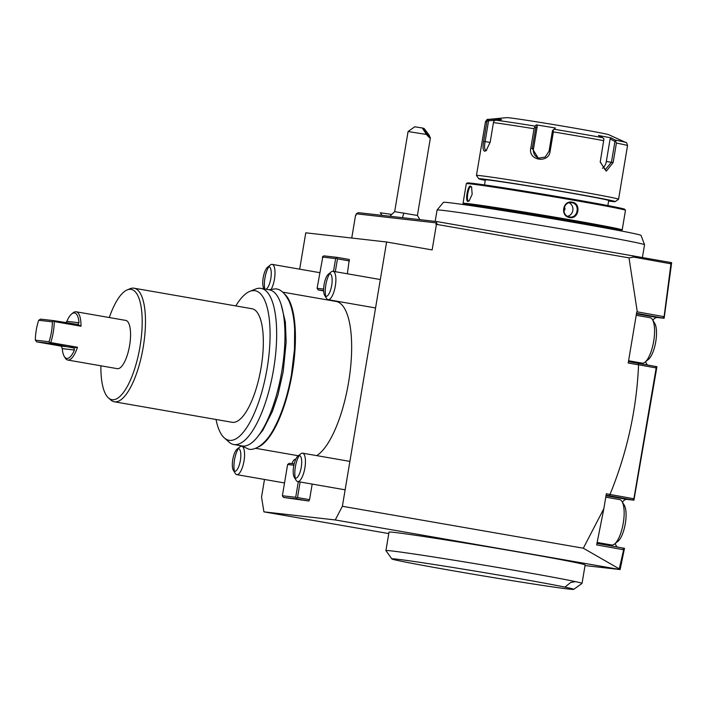 <?xml version="1.0" encoding="UTF-8"?>
<svg xmlns="http://www.w3.org/2000/svg" width="707" height="707" viewBox="0 0 707 707"><rect width="100%" height="100%" fill="white"/><g stroke="black" fill="none" stroke-linecap="round" stroke-linejoin="round"><path stroke-width="1.06" d="M618.572 199.241L627.533 145.651A72.043 1.334 -170.5 0 0 616.407 143.053L613.146 162.539L606.314 171.147L600.225 162.062L603.663 140.64A72.043 1.334 -170.5 0 0 553.369 131.891L550.117 151.378C548.614 163.891 527.855 160.462 530.798 148.214L534.059 128.727A72.043 1.334 -170.5 0 0 493.451 122.594L490.19 142.08L486.169 150.635L484.64 151.254C482.952 150.441 482.607 147.136 483.615 141.329L486.876 121.843A72.043 1.334 -170.5 0 0 485.426 121.869L476.456 175.46A72.043 1.334 9.5 0 1 476.456 175.46A72.043 1.334 9.5 0 1 480.557 175.69A72.043 1.334 9.5 0 1 559.688 188.053A72.043 1.334 9.5 0 1 618.572 199.241A72.043 1.334 9.5 0 1 618.554 199.259L615.231 201.628A69.162 1.281 9.5 0 1 611.316 201.38A69.162 1.281 9.5 0 1 608.621 201.053M493.451 122.594L494.069 120.853L495.863 120.19A69.905 1.299 9.5 0 1 535.013 126.102L534.059 128.727M486.725 150.114L485.85 150.299M484.64 151.254L485.903 150.299C484.463 149.628 484.198 146.72 485.108 141.568L488.59 120.773L495.183 120.331M616.407 143.053L615.178 140.057A69.905 1.299 9.5 0 1 625.739 142.434C626.411 142.08 627.012 143.159 627.533 145.651M553.369 131.891L553.139 130.008L554.102 129.231A69.905 1.299 9.5 0 1 602.585 137.671L598.476 135.488L611.078 137.874L610.114 138.908L614.931 141.462L615.859 141.108M614.931 141.462L611.449 162.256L605.13 169.83L600.234 161.806M602.585 137.671L603.955 138.855L603.663 140.64M535.013 126.102L536.304 124.865L555.402 127.994L553.139 130.008M552.521 130.424L549.047 151.218L545.159 157.069L538.283 158.156L532.274 148.47L535.756 127.675L535.102 127.048M536.304 124.865L537.267 126.226L533.493 148.806A8.643 8.493 105.1 0 0 538.955 158.315M535.756 127.675L537.267 126.226M485.426 121.869C486.734 119.677 487.644 118.864 488.166 119.412A69.905 1.299 9.5 0 1 489.368 119.448L498.302 119.041L501.519 119.607L495.863 120.19M488.166 119.412L506.707 117.645A51.867 0.963 9.5 0 1 509.526 117.857A51.867 0.963 9.5 0 1 564.752 126.456A51.867 0.963 9.5 0 1 608.789 134.728L625.739 142.434M611.078 137.874L615.178 140.057M555.402 127.994L554.102 129.231M489.368 119.448L487.927 120.155L486.876 121.843M495.024 118.873L495.218 120.093M488.59 120.773L487.927 120.155M610.114 138.908L606.332 161.479A8.643 5.629 -81.4 0 1 602.435 168.275M485.267 180.409A69.162 1.281 9.5 0 1 478.833 178.8A69.162 1.281 9.5 0 1 482.757 179.004A69.162 1.281 9.5 0 1 559.343 190.97A69.162 1.281 9.5 0 1 615.231 201.628M607.87 205.569L608.709 200.514A62.534 1.158 -170.5 0 0 557.602 190.802A62.534 1.158 -170.5 0 0 488.917 180.073A62.534 1.158 -170.5 0 0 485.364 179.87L484.516 184.925M465.144 204.818A79.82 1.476 9.5 0 1 463.748 204.323L463.041 203.333A80.686 1.494 9.5 0 1 463.032 203.298L466.311 183.687A80.686 1.494 9.5 0 1 466.328 183.67L467.327 182.954A79.82 1.476 9.5 0 1 471.843 183.246A79.82 1.476 9.5 0 1 558.804 196.811A79.82 1.476 9.5 0 1 624.758 209.299L625.465 210.297A80.686 1.494 9.5 0 1 625.474 210.324L622.195 229.934A80.686 1.494 9.5 0 1 622.178 229.961L621.179 230.668A79.82 1.476 9.5 0 1 619.703 230.676M466.328 183.67A80.686 1.494 9.5 0 1 470.897 183.953A80.686 1.494 9.5 0 1 558.804 197.668A80.686 1.494 9.5 0 1 625.465 210.297M470.544 186.082L471.569 186.931L472.17 194.275L469.103 200.974L467.972 201.433C464.95 201.557 467.663 185.34 470.544 186.082L470.986 186.745C468.37 186.029 465.851 201.106 468.608 200.956L468.564 200.947M463.032 203.298A80.686 1.494 9.5 0 1 467.619 203.563A80.686 1.494 9.5 0 1 556.25 217.403A80.686 1.494 9.5 0 1 622.195 229.934M569.603 217.509C559.971 216.262 562.719 200.081 572.166 202.167C581.534 203.386 578.777 219.568 569.603 217.509L569.506 216.925C560.66 215.838 563.179 200.761 571.883 202.715C580.456 203.766 577.937 218.843 569.506 216.925L569.815 216.969M471.056 186.763L471.728 187.231M469.351 200.753L467.972 201.433M463.748 204.323A79.82 1.476 9.5 0 1 468.281 204.553A79.82 1.476 9.5 0 1 556.674 218.366A79.82 1.476 9.5 0 1 621.179 230.668M604.149 227.778A62.534 1.158 -170.5 0 0 552.75 218.03A62.534 1.158 -170.5 0 0 484.348 207.354A62.534 1.158 -170.5 0 0 480.795 207.142M641.055 235.404A100.191 1.856 -170.5 0 0 542.543 217.058A100.191 1.856 -170.5 0 0 443.422 202.335L437.076 210.032A105.184 1.953 9.5 0 1 443.042 210.403A105.184 1.953 9.5 0 1 558.035 228.343A105.184 1.953 9.5 0 1 644.545 244.755A105.184 1.953 9.5 0 1 644.545 244.772L641.055 235.404M435.167 221.397L437.067 210.059A105.184 1.953 9.5 0 1 437.076 210.032M351.75 238.038L355.577 215.167L356.054 215.22L356.293 213.797L358.343 212.666L437.288 221.636L671.65 262.668L664.129 318.283L657.351 317.514A24.498 8.122 -80.1 0 0 652.817 320.236M645.597 361.675A24.498 8.122 -80.1 0 0 647.559 365.006M628.452 361.622L656.927 366.694L633.923 500.176L626.915 499.381A24.498 8.122 -80.1 0 0 622.381 502.103M615.17 543.542A24.498 8.122 -80.1 0 0 617.344 547.059M596.973 543.383L624.484 548.332L620.127 569.559L585.025 565.573M620.127 569.559L335.251 519.954L342.382 506.283L583.31 548.217L619.659 569.1L620.428 568.145M388.77 533.582L263.914 511.85L335.251 519.954M385.925 550.594L389.018 532.124A99.422 1.847 9.5 0 1 394.665 532.451A99.422 1.847 9.5 0 1 503.87 549.498A99.422 1.847 9.5 0 1 585.131 564.946L582.038 583.416A99.422 1.847 9.5 0 1 582.011 583.443L573.722 589.355A92.219 1.706 9.5 0 1 568.499 589.028A92.219 1.706 -170.5 0 1 468.043 573.35A92.219 1.706 -170.5 0 1 391.846 558.919L385.934 550.629A99.422 1.847 9.5 0 1 385.925 550.594A99.422 1.847 9.5 0 1 391.572 550.921A99.422 1.847 9.5 0 1 482.625 564.911A99.422 1.847 9.5 0 1 575.445 581.631A99.422 1.847 9.5 0 1 582.038 583.416M619.155 569.365L623.636 549.772L624.06 549.242L624.201 549.754M264.489 479.461L261.537 497.101L263.914 511.85M342.382 506.283L386.605 241.997L432.136 249.925L436.422 224.349L435.945 224.296L436.184 222.873L437.757 224.587L629 257.869L633.649 257.083L632.738 255.651M299.68 269.173L305.769 232.815L386.605 241.997M309.569 499.663L308.853 501.024L283.489 497.419L296.807 498.93L296.489 498.126L297.514 497.56L309.569 499.663L312.176 484.083M347.367 273.795L349.276 259.478L337.221 257.383L323.912 255.872L322.887 256.438L317.098 288.315L318.203 289.967L323.647 290.586M282.703 292.141L336.002 301.421A79.246 26.283 99.9 0 1 349.983 372.739A79.246 26.283 99.9 0 1 316.745 455.626M295.738 459.311A9.801 3.252 -80.1 0 0 295.553 459.267A9.801 3.252 -80.1 0 0 295.491 459.258A9.801 3.252 -80.1 0 0 291.938 463.624M356.293 213.797L436.184 222.873L437.288 221.636M623.636 549.772L596.664 544.903L603.84 508.678L583.31 548.217M603.84 508.678L606.341 493.733L610.265 494.511L609.116 495.713L606.102 495.183M638.147 363.31L638.571 364.821C636.618 409.353 627.1 452.533 610.017 494.379M638.571 364.821L628.214 363.018L636.768 311.911L637.29 311.849L629 257.869M436.422 224.349L437.757 224.587M633.649 257.083L670.952 263.817L670.369 262.438M671.464 264.091L671.243 263.419M664.333 316.86L662.424 317.982L664.129 318.283M670.952 263.817L664.023 317.275M662.424 317.982L636.53 313.316M663.811 316.63L637.29 311.849M655.601 366.447L656.706 368.117M634.197 498.762L632.588 499.946L633.923 500.176M638.721 364.794L656.184 367.949L633.799 499.266M656.184 367.949L656.511 367.499M632.615 499.946L609.116 495.713M622.628 548.013L624.06 549.242M633.649 498.727L610.265 494.511M300.122 481.988L297.514 497.56M296.807 498.93L308.853 501.024M298.31 481.67L295.703 497.277L282.385 495.766L283.489 497.419M294.183 463.88L289.198 463.315L287.616 464.499L293.882 465.215M295.703 497.277L296.489 498.126M282.385 495.766L287.616 464.499M349.514 260.954L337.46 258.859L336.673 258.002L337.221 257.383M337.46 258.859L335.312 271.691M323.665 290.922L318.203 289.967M322.33 257.056L335.648 258.568L336.673 258.002M323.638 289.057L317.098 288.315M335.648 258.568L333.501 271.382M258.17 447.045A79.246 26.283 -80.1 0 0 292.053 374.215A79.246 26.283 -80.1 0 0 284.771 294.218M235.793 305.919A75.923 25.178 99.9 0 1 249.774 291.399L255.466 289.083A79.246 26.283 99.9 0 1 260.494 288.297A79.246 26.283 99.9 0 1 261.007 288.368L269.305 289.817A79.246 26.283 99.9 0 1 281.74 371.626A79.246 26.283 99.9 0 1 242.642 446.037A79.246 26.283 99.9 0 1 242.13 445.967L233.823 444.517A79.246 26.283 99.9 0 1 228.856 441.981L224.278 437.872A75.923 25.178 99.9 0 1 216.024 419.481M261.007 288.368A79.246 26.283 99.9 0 1 273.441 370.185A79.246 26.283 99.9 0 1 234.335 444.588A79.246 26.283 99.9 0 1 233.823 444.517M249.774 291.399A75.923 25.178 99.9 0 1 254.582 290.648A75.923 25.178 99.9 0 1 267.113 368.356A75.923 25.178 99.9 0 1 229.528 440.381A75.923 25.178 99.9 0 1 224.278 437.872M114.322 401.779L232.179 422.291A57.638 19.116 99.9 0 0 232.55 422.344A57.638 19.116 -80.1 0 0 260.989 368.232A57.638 19.116 -80.1 0 0 251.939 308.729L134.091 288.217A57.638 19.116 99.9 0 1 143.132 347.72A57.638 19.116 99.9 0 1 114.693 401.832A57.638 19.116 99.9 0 1 114.322 401.779A57.638 19.116 99.9 0 1 110.707 399.932L108.418 397.882A55.968 18.559 99.9 0 1 100.889 365.802M109.285 317.54A55.968 18.559 99.9 0 1 127.216 289.897L130.061 288.73A57.638 19.116 99.9 0 1 133.72 288.164A57.638 19.116 99.9 0 1 134.091 288.217M127.216 289.897A55.968 18.559 99.9 0 1 130.768 289.34A55.968 18.559 99.9 0 1 140.004 346.633A55.968 18.559 99.9 0 1 112.289 399.729A55.968 18.559 99.9 0 1 108.418 397.882M65.565 323.046L66.838 321.34A23.057 7.644 -80.1 0 1 71.69 313.952A23.057 7.644 -80.1 0 1 79.007 322.728L77.805 324.442L81.013 326.219A24.498 8.122 -80.1 0 0 76.179 311.778L125.731 320.404A24.498 8.122 99.9 0 1 129.611 345.449A24.498 8.122 99.9 0 1 117.327 368.665L67.775 360.04A24.498 8.122 -80.1 0 0 77.496 347.252L73.873 347.985L74.447 350.009A23.057 7.644 -80.1 0 1 64.293 356.478L65.23 358.007A24.498 8.122 -80.1 0 0 67.775 360.04M81.013 326.219L54.236 321.561A24.498 8.122 -80.1 0 1 53.281 332.166A24.498 8.122 -80.1 0 1 50.718 342.586L77.496 347.252M76.179 311.778A24.498 8.122 -80.1 0 0 73.095 312.83L71.69 313.952M50.718 342.586L49.87 342.745L49.03 341.737A23.057 7.644 -80.1 0 0 52.362 321.844L38.682 320.289A23.057 7.644 -80.1 0 0 35.35 340.182L49.03 341.737M77.805 324.442L53.591 320.616L52.362 321.844M53.485 321.155L54.236 321.561M49.87 342.745L49.79 343.355L73.873 347.985M35.35 340.182L36.799 341.879L60.104 345.935L61.624 346.589L62.269 348.622A23.057 7.644 -80.1 0 0 64.293 356.478M36.799 341.879L49.79 343.355M53.591 320.616L40.599 319.14L38.682 320.289M575.445 581.631L570.699 582.471L564.92 587.102A92.219 1.706 9.5 0 1 573.722 589.355M564.92 587.102A92.219 1.706 -170.5 0 0 462.069 568.958A92.219 1.706 -170.5 0 0 391.846 558.919M389.822 216.245L394.665 211.658L417.404 215.458L419.878 219.656M408.08 131.537L414.709 126.8L422.3 127.976L426.462 134.445L408.072 131.537L394.665 211.658M422.3 127.976L424.085 128.453L429.193 135.187L430.369 137.989L417.404 215.467M426.462 134.445C428.893 137.317 430.192 138.492 430.369 137.989M428.928 136.38A4.322 0.504 -126.1 0 1 425.879 132.925A4.322 0.504 -126.1 0 1 423.926 129.39A4.322 0.504 -126.1 0 1 424.006 129.381A4.322 0.504 -126.1 0 1 427.063 132.836A4.322 0.504 -126.1 0 1 429.016 136.371A4.322 0.504 -126.1 0 1 428.928 136.38M382.116 215.37L380.278 212.789L391.378 214.354M571.442 202.653L572.166 202.167M567.641 216.298A7.203 6.796 96.5 0 0 569.17 202.812M565.052 208.203L564.734 210.112L565.052 208.203M325.759 296.348A14.405 4.781 -80.1 0 1 325.812 284.948A14.405 4.781 99.9 0 1 329.709 273.653M328.41 274.166L331.221 271.912A14.405 4.781 99.9 0 1 333.032 271.294A14.405 4.781 99.9 0 1 335.321 286.035A14.405 4.781 -80.1 0 1 328.092 299.688A14.405 4.781 -80.1 0 1 326.599 298.495L324.707 295.429A11.524 3.827 -80.1 0 0 331.689 285.46A11.524 3.827 99.9 0 0 328.41 274.166A11.524 3.827 99.9 0 0 324.08 284.594A11.524 3.827 -80.1 0 0 324.707 295.429M628.594 360.764L642.124 363.124A23.057 7.644 -80.1 0 0 645.023 362.134A23.057 7.644 -80.1 0 0 653.683 341.269A23.057 7.644 99.9 0 0 652.428 319.608L654.691 323.285A19.593 6.496 99.9 0 1 655.76 341.702A19.593 6.496 -80.1 0 1 648.399 359.43L645.023 362.134M636.203 315.287L650.033 317.699A23.057 7.644 99.9 0 1 652.428 319.608M264.798 289.03A14.405 4.781 -80.1 0 1 264.939 278.037A14.405 4.781 99.9 0 1 268.837 266.733M264.135 288.916A11.524 3.827 -80.1 0 1 263.844 288.509A11.524 3.827 -80.1 0 1 263.207 277.674A11.524 3.827 99.9 0 1 267.546 267.246L270.348 265.001A14.405 4.781 99.9 0 1 272.168 264.383A14.405 4.781 99.9 0 1 274.449 279.115A14.405 4.781 -80.1 0 1 271.382 288.986M266.079 289.251A11.524 3.827 -80.1 0 0 270.816 278.54A11.524 3.827 99.9 0 0 267.546 267.246M295.323 478.215A14.405 4.781 -80.1 0 1 295.376 466.823A14.405 4.781 99.9 0 1 299.273 455.52M297.974 456.033L300.784 453.788A14.405 4.781 99.9 0 1 302.596 453.169A14.405 4.781 99.9 0 1 304.885 467.901A14.405 4.781 -80.1 0 1 297.656 481.555A14.405 4.781 -80.1 0 1 296.162 480.362L294.28 477.296A11.524 3.827 -80.1 0 0 301.253 467.327A11.524 3.827 99.9 0 0 297.974 456.033A11.524 3.827 99.9 0 0 293.644 466.461A11.524 3.827 -80.1 0 0 294.28 477.296M597.159 542.463L611.688 544.991A23.057 7.644 -80.1 0 0 614.595 544.001A23.057 7.644 -80.1 0 0 623.256 523.145A23.057 7.644 99.9 0 0 621.992 501.475L624.254 505.16A19.593 6.496 99.9 0 1 625.324 523.569A19.593 6.496 -80.1 0 1 617.962 541.306L614.595 544.001M605.766 497.162L619.597 499.566A23.057 7.644 99.9 0 1 621.992 501.475M234.459 471.304A14.405 4.781 -80.1 0 1 234.503 459.904A14.405 4.781 99.9 0 1 238.409 448.609M237.11 449.122L239.92 446.868A14.405 4.781 99.9 0 1 241.732 446.25A14.405 4.781 99.9 0 1 244.012 460.991A14.405 4.781 -80.1 0 1 236.792 474.644A14.405 4.781 -80.1 0 1 235.29 473.451L233.407 470.385A11.524 3.827 -80.1 0 0 240.389 460.416A11.524 3.827 99.9 0 0 237.11 449.122A11.524 3.827 99.9 0 0 232.78 459.55A11.524 3.827 -80.1 0 0 233.407 470.385M483.615 141.329L490.128 142.434M613.146 162.539L606.332 161.479M550.117 151.378L549.047 151.218M530.798 148.214L533.493 148.806M636.441 313.873L657.351 317.514M606.005 495.74L626.915 499.381M62.269 348.622L74.447 350.009M60.104 345.935L73.086 347.411M79.007 322.728L66.838 321.34M403.971 213.01A17.286 3.19 99.3 0 0 402.477 217.676M476.465 175.486L478.833 178.8M642.433 257.401L644.545 244.772M298.336 455.75L255.527 448.291M241.591 445.87L248.723 449.148C253.893 450.633 265.01 445.755 274.113 428.283C281.801 413.851 287.563 396.044 291.417 374.869L294.492 349.258L294.633 329.135C294.032 317.788 292.203 308.552 289.145 301.429C285.045 293.219 280.52 289.039 275.562 288.863L268.766 289.72M258.426 435.812L262.81 430.28L272.425 411.368L277.939 394.983L283.198 371.67L286.158 342.082L285.372 322.083L281.218 304.876M380.331 279.53L333.032 271.294M375.567 307.952L328.092 299.688M319.723 272.655L272.168 264.383M349.894 461.397L302.596 453.169M345.14 489.818L297.656 481.555M284.532 482.952L236.792 474.644"/></g></svg>
